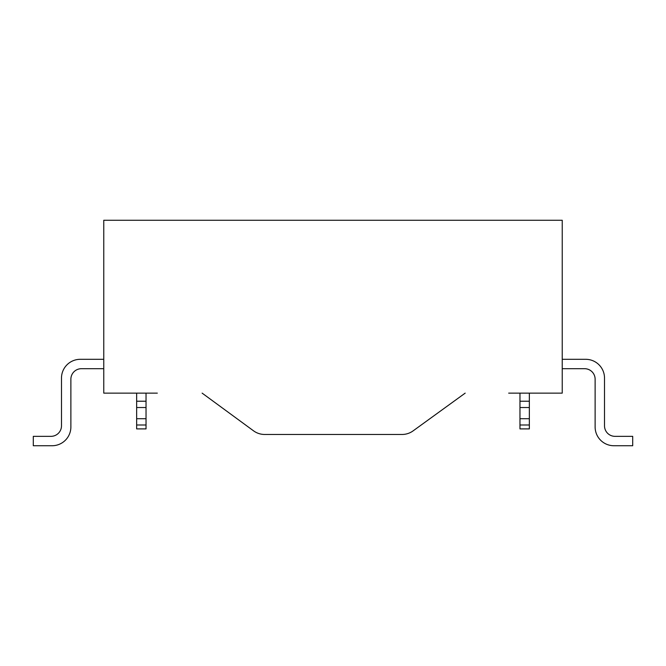 <?xml version="1.0" encoding="UTF-8"?>
<svg xmlns="http://www.w3.org/2000/svg" width="666" height="666" viewBox="0 0 666 666"><rect width="100%" height="100%" fill="white"/><g stroke="black" fill="none" stroke-linecap="round" stroke-linejoin="round"><path stroke-width="1" d="M508.682 393.131L562.237 393.131L562.237 220.263L103.763 220.263L103.763 393.131L157.318 393.131M413.095 430.885L465.184 393.131L413.095 430.885A18.79 18.79 0 0 1 402.064 434.465L264.643 434.465A18.79 18.79 0 0 1 253.538 430.827L202.123 393.131L253.538 430.827M402.064 434.465L264.643 434.465M103.763 359.307L80.278 359.307A18.79 18.79 0 0 0 61.488 378.097L61.488 425.824A10.523 10.523 0 0 1 50.966 436.347A10.523 10.523 0 0 0 61.488 425.824A10.523 10.523 0 0 1 50.966 436.347A10.523 10.523 0 0 0 61.488 425.824A10.523 10.523 0 0 1 50.966 436.347A10.523 10.523 0 0 0 61.488 425.824A10.523 10.523 0 0 1 50.966 436.347L33.3 436.347L33.3 445.737L52.09 445.737A18.79 18.79 0 0 0 70.879 426.948L70.879 379.22A10.523 10.523 0 0 1 81.402 368.698A10.523 10.523 0 0 0 70.879 379.22L70.879 426.948L70.879 379.22A10.523 10.523 0 0 1 81.402 368.698A10.523 10.523 0 0 0 70.879 379.22A10.523 10.523 0 0 1 81.402 368.698L103.763 368.698M81.402 368.698A10.523 10.523 0 0 0 70.879 379.22A10.523 10.523 0 0 1 81.402 368.698A10.523 10.523 0 0 0 70.879 379.22A10.523 10.523 0 0 1 81.402 368.698A10.523 10.523 0 0 0 70.879 379.22A10.523 10.523 0 0 1 81.402 368.698A10.523 10.523 0 0 0 70.879 379.22M33.3 445.737L52.09 445.737M50.966 436.347A10.523 10.523 0 0 0 61.488 425.824A10.523 10.523 0 0 1 50.966 436.347A10.523 10.523 0 0 0 61.488 425.824A10.523 10.523 0 0 1 50.966 436.347A10.523 10.523 0 0 0 61.488 425.824M519.963 393.131L519.963 428.896L529.353 428.896L529.353 425L519.963 425M529.353 393.131L529.353 425M146.037 425L146.037 428.896L136.647 428.896L136.647 425L146.037 425L146.037 393.131M136.647 393.131L136.647 425M585.722 359.307L562.237 359.307L585.722 359.307A18.79 18.79 0 0 1 604.512 378.097L604.512 425.824A10.523 10.523 0 0 0 615.034 436.347A10.523 10.523 0 0 1 604.512 425.824A10.523 10.523 0 0 0 615.034 436.347A10.523 10.523 0 0 1 604.512 425.824A10.523 10.523 0 0 0 615.034 436.347A10.523 10.523 0 0 1 604.512 425.824A10.523 10.523 0 0 0 615.034 436.347A10.523 10.523 0 0 1 604.512 425.824A10.523 10.523 0 0 0 615.034 436.347A10.523 10.523 0 0 1 604.512 425.824A10.523 10.523 0 0 0 615.034 436.347A10.523 10.523 0 0 1 604.512 425.824M562.237 368.698L584.598 368.698A10.523 10.523 0 0 1 595.121 379.22A10.523 10.523 0 0 0 584.598 368.698A10.523 10.523 0 0 1 595.121 379.22A10.523 10.523 0 0 0 584.598 368.698A10.523 10.523 0 0 1 595.121 379.22L595.121 426.948A18.79 18.79 0 0 0 613.91 445.737L632.7 445.737L613.91 445.737M584.598 368.698A10.523 10.523 0 0 1 595.121 379.22A10.523 10.523 0 0 0 584.598 368.698A10.523 10.523 0 0 1 595.121 379.22A10.523 10.523 0 0 0 584.598 368.698A10.523 10.523 0 0 1 595.121 379.22A10.523 10.523 0 0 0 584.598 368.698A10.523 10.523 0 0 1 595.121 379.22L595.121 426.948M632.7 445.737L632.7 436.347L615.034 436.347M529.353 401.223L519.963 401.223M529.353 418.706L519.963 418.706M529.353 407.517L519.963 407.517M136.647 401.223L146.037 401.223M136.647 407.517L146.037 407.517M136.647 418.706L146.037 418.706"/></g></svg>
